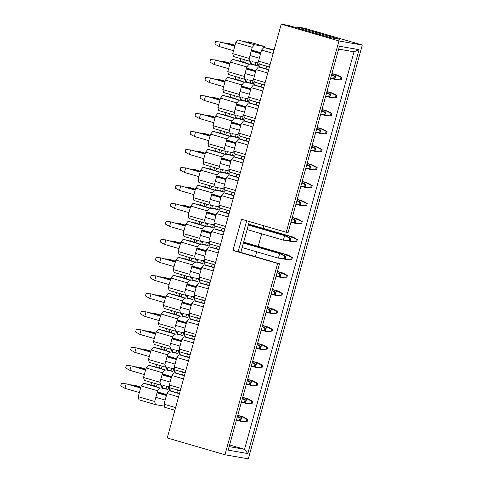 <?xml version="1.0" encoding="UTF-8"?>
<svg xmlns="http://www.w3.org/2000/svg" width="483" height="483" viewBox="0 0 483 483"><rect width="100%" height="100%" fill="white"/><g stroke="black" fill="none" stroke-linecap="round" stroke-linejoin="round"><path stroke-width="0.72" d="M174.876 410.26L164.745 407.308L164.009 404.211L166.961 393.488L169.261 390.723L176.778 392.57L177.557 389.739M175.607 407.586L164.009 404.211M178.559 396.869L166.961 393.488M179.441 393.687L169.261 390.723M179.525 393.373L176.778 392.57M184.391 375.696L174.218 372.731L181.735 374.579L182.514 371.747M189.348 357.704L179.175 354.739L186.692 356.593L187.47 353.755M194.305 339.712L184.132 336.748L191.642 338.601L192.427 335.763M199.262 321.72L189.088 318.756L196.599 320.609L197.378 317.772M204.218 303.729L194.039 300.764L201.556 302.618L202.335 299.78M209.175 285.737L198.996 282.772L206.513 284.626L207.292 281.788M214.126 267.745L203.953 264.781L211.469 266.634L212.248 263.796M219.083 249.759L208.91 246.789L216.42 248.642L217.205 245.811M224.04 231.768L213.866 228.797L221.377 230.651L222.156 227.819M228.996 213.776L218.817 210.811L226.334 212.659L227.113 209.827M233.953 195.784L223.774 192.82L231.291 194.667L232.069 191.836M238.904 177.792L228.731 174.828L236.247 176.675L237.026 173.844M243.861 159.801L233.687 156.836L241.198 158.684L241.983 155.852M248.817 141.809L238.644 138.844L246.155 140.692L246.94 137.86M253.774 123.817L243.601 120.853L251.112 122.7L251.891 119.869M258.731 105.825L248.552 102.861L256.068 104.708L256.847 101.877M263.682 87.834L253.509 84.869L261.025 86.717L261.804 83.885M268.639 69.842L258.465 66.877L265.982 68.725L266.761 65.893M273.988 50.431L263.857 47.479L274.157 49.815M184.482 375.382L181.735 374.579M185.176 372.852L175.1 369.918L174.26 367.002L185.858 370.376M189.439 357.39L186.692 356.593M190.133 354.86L180.056 351.926L179.217 349.01L190.815 352.385M194.389 339.398L191.642 338.601M195.09 336.868L185.007 333.934L184.174 331.018L195.772 334.393M199.346 321.406L196.599 320.609M200.047 318.877L189.964 315.942L189.131 313.026L200.729 316.401M204.303 303.415L201.556 302.618M204.997 300.885L194.921 297.951L194.081 295.035L205.68 298.409M209.26 285.423L206.513 284.626M209.954 282.893L199.877 279.959L199.038 277.043L210.636 280.424M214.217 267.431L211.469 266.634M214.911 264.901L204.834 261.967L203.995 259.051L215.593 262.432M219.173 249.439L216.42 248.642M219.868 246.91L209.791 243.975L208.952 241.059L220.55 244.44M224.124 231.448L221.377 230.651M224.824 228.924L214.742 225.984L213.909 223.068L225.507 226.449M229.081 213.456L226.334 212.659M229.781 210.932L219.699 207.992L218.859 205.076L230.457 208.457M234.038 195.47L231.291 194.667M234.732 192.94L224.655 190L223.816 187.084L235.414 190.465M238.994 177.478L236.247 176.675M239.689 174.949L229.612 172.008L228.773 169.092L240.371 172.473M243.951 159.487L241.198 158.684M244.646 156.957L234.569 154.017L233.73 151.101L245.328 154.482M248.902 141.495L246.155 140.692M249.602 138.965L239.52 136.025L238.687 133.109L250.285 136.49M253.859 123.503L251.112 122.7M254.559 120.973L244.476 118.033L243.637 115.117L255.241 118.498M258.816 105.511L256.068 104.708M259.51 102.982L249.433 100.041L248.594 97.125L260.192 100.506M263.772 87.52L261.025 86.717M264.467 84.99L254.39 82.05L253.551 79.134L265.149 82.515M268.729 69.528L265.982 68.725M269.423 66.998L259.347 64.064L258.508 61.142L270.106 64.523M274.024 49.254L273.885 49.767M180.219 390.844L170.143 387.909L169.304 384.987L180.902 388.368M263.857 47.479L261.563 50.045L273.161 53.426M261.563 50.045L258.508 61.142M258.465 66.877L256.165 69.643L267.763 73.024M256.165 69.643L253.551 79.134M253.509 84.869L251.208 87.634L262.806 91.015M251.208 87.634L248.594 97.125M248.552 102.861L246.258 105.626L257.856 109.007M246.258 105.626L243.637 115.117M243.601 120.853L241.301 123.618L252.899 126.999M241.301 123.618L238.687 133.109M238.644 138.844L236.344 141.61L247.942 144.991M236.344 141.61L233.73 151.101M233.687 156.836L231.387 159.601L242.985 162.982M231.387 159.601L228.773 169.092M228.731 174.828L226.43 177.593L238.028 180.974M226.43 177.593L223.816 187.084M223.774 192.82L221.474 195.585L233.072 198.966M221.474 195.585L218.859 205.076M218.817 210.811L216.523 213.577L228.121 216.958M216.523 213.577L213.909 223.068M213.866 228.797L211.566 231.568L223.164 234.949M211.566 231.568L208.952 241.059M208.91 246.789L206.609 249.56L218.207 252.935M206.609 249.56L203.995 259.051M203.953 264.781L201.653 267.552L213.251 270.927M201.653 267.552L199.038 277.043M198.996 282.772L196.696 285.544L208.294 288.919M196.696 285.544L194.081 295.035M194.039 300.764L191.745 303.535L203.343 306.91M191.745 303.535L189.131 313.026M189.088 318.756L186.788 321.527L198.386 324.902M186.788 321.527L184.174 331.018M184.132 336.748L181.831 339.513L193.429 342.894M181.831 339.513L179.217 349.01M179.175 354.739L176.875 357.505L188.473 360.886M176.875 357.505L174.26 367.002M174.218 372.731L171.918 375.496L183.516 378.877M171.918 375.496L169.304 384.987M164.474 406.167L155.405 404.585L138.971 399.797L138.241 396.7L141.193 385.977L143.493 383.212L151.004 385.066L151.783 382.228M155.405 404.585L154.669 401.488L138.241 396.7M154.669 401.488L157.621 390.771L141.193 385.977M157.621 390.771L159.921 388L143.493 383.212M159.921 388L156.377 386.847L157.156 384.009M156.395 386.774L154.409 386.195L155.194 383.363M154.445 386.068L151.004 385.066M265.064 47.817L264.762 46.543L254.517 44.756L252.223 47.322L249.168 58.425L250.007 61.341L250.961 61.504L250.182 64.342L249.125 64.154L246.825 66.92L244.211 76.411L245.05 79.333L246.004 79.496L245.225 82.333L244.169 82.146L241.868 84.911L239.254 94.402L240.093 97.325L241.047 97.488L240.268 100.325L239.212 100.138L236.911 102.903L234.297 112.394L235.136 115.316L236.096 115.479L235.312 118.317L234.261 118.13L231.961 120.895L229.347 130.386L230.18 133.308L231.14 133.471L230.355 136.303L229.304 136.121L227.004 138.887L224.39 148.378L225.229 151.294L226.183 151.463L225.404 154.294L224.347 154.113L222.047 156.878L219.433 166.369L220.272 169.285L221.226 169.455L220.447 172.286L219.391 172.105L217.09 174.87L214.476 184.361L215.315 187.277L216.269 187.446L215.49 190.278L214.434 190.097L212.134 192.862L209.519 202.353L210.359 205.269L211.312 205.438L210.534 208.27L209.477 208.088L207.183 210.854L204.569 220.345L205.402 223.261L206.362 223.43L205.577 226.261L204.526 226.08L202.226 228.845L199.612 238.336L200.451 241.252L201.405 241.422L200.626 244.253L199.57 244.072L197.269 246.837L194.655 256.328L195.494 259.244L196.448 259.413L195.669 262.245L194.613 262.064L192.312 264.829L189.698 274.32L190.537 277.236L191.491 277.405L190.713 280.237L189.656 280.055L187.356 282.821L184.741 292.312L185.581 295.228L186.535 295.397L185.756 298.228L184.699 298.047L182.405 300.812L179.785 310.303L180.624 313.219L181.584 313.389L180.799 316.22L179.748 316.033L177.448 318.804L174.834 328.295L175.667 331.211L176.627 331.38L175.842 334.212L174.792 334.025L172.491 336.796L169.877 346.287L170.716 349.203L171.67 349.372L170.891 352.204L169.835 352.016L167.535 354.788L164.92 364.279L165.76 367.195L166.713 367.364L165.935 370.195L148.444 365.22L155.961 367.074L156.74 364.236M169.835 352.016L153.401 347.229L160.917 349.082L161.696 346.245M174.792 334.025L158.358 329.237L165.874 331.09L166.653 328.253M179.748 316.033L163.314 311.245L170.825 313.099L171.61 310.261M184.699 298.047L168.271 293.253L175.782 295.107L176.567 292.269M189.656 280.055L173.222 275.262L180.739 277.115L181.517 274.284M194.613 262.064L178.179 257.276L185.695 259.123L186.474 256.292M199.57 244.072L183.135 239.284L190.652 241.132L191.431 238.3M204.526 226.08L188.092 221.292L195.609 223.14L196.388 220.308M209.477 208.088L193.049 203.301L200.56 205.148L201.345 202.317M214.434 190.097L198.006 185.309L205.516 187.156L206.295 184.325M219.391 172.105L202.957 167.317L210.473 169.165L211.252 166.333M224.347 154.113L207.913 149.325L215.43 151.173L216.209 148.341M229.304 136.121L212.87 131.334L220.387 133.181L221.166 130.35M234.261 118.13L217.827 113.342L225.338 115.189L226.122 112.358M239.212 100.138L222.784 95.35L230.294 97.198L231.073 94.366M244.169 82.146L227.734 77.358L235.251 79.206L236.03 76.374M249.125 64.154L232.691 59.367L240.208 61.214L240.987 58.383M254.517 44.756L238.083 39.968L242.768 41.321L252.851 43.084L248.25 41.743L248.111 42.256M164.878 370.008L162.578 372.779L159.964 382.27L160.803 385.186L161.757 385.356L160.978 388.187M170.505 391.073L170.264 389.805L169.207 389.624L169.986 386.792M175.462 373.081L175.22 371.813L174.164 371.632L174.943 368.801M180.419 355.09L180.171 353.822L179.121 353.641L179.899 350.809M185.375 337.098L185.128 335.836L184.071 335.649L184.856 332.817M190.326 319.106L190.085 317.844L189.028 317.657L189.807 314.825M195.283 301.114L195.041 299.852L193.985 299.665L194.764 296.834M200.24 283.123L199.998 281.861L198.942 281.674L199.721 278.842M205.197 265.131L204.949 263.869L203.898 263.682L204.677 260.85M210.153 247.139L209.906 245.877L208.849 245.69L209.634 242.858M215.11 229.147L214.863 227.885L213.806 227.698L214.591 224.867M220.061 211.156L219.819 209.894L218.763 209.707L219.542 206.875M225.018 193.164L224.776 191.902L223.72 191.715L224.498 188.883M229.974 175.172L229.733 173.91L228.676 173.723L229.455 170.891M234.931 157.18L234.684 155.918L233.633 155.731L234.412 152.9M239.888 139.189L239.64 137.927L238.584 137.746L239.369 134.908M244.839 121.197L244.597 119.935L243.541 119.754L244.32 116.916M249.796 103.205L249.554 101.943L248.497 101.762L249.276 98.924M254.752 85.213L254.511 83.951L253.454 83.77L254.233 80.933M259.709 67.222L259.462 65.96L258.411 65.779L259.19 62.941M168.79 386.581L168.012 389.413L162.173 388.392L162.952 385.561L168.79 386.581M173.747 368.589L172.968 371.421L167.13 370.401L167.909 367.569L173.747 368.589M178.704 350.598L177.925 353.429L172.087 352.409L172.866 349.577L178.704 350.598M183.661 332.606L182.882 335.437L177.038 334.417L177.822 331.586L183.661 332.606M188.618 314.614L187.833 317.446L181.994 316.431L182.773 313.594L188.618 314.614M193.568 296.622L192.789 299.46L186.951 298.44L187.73 295.602L193.568 296.622M198.525 278.631L197.746 281.468L191.908 280.448L192.687 277.61L198.525 278.631M203.482 260.639L202.703 263.476L196.865 262.456L197.644 259.619L203.482 260.639M208.439 242.647L207.66 245.485L201.816 244.464L202.6 241.627L208.439 242.647M213.395 224.655L212.611 227.493L206.772 226.473L207.551 223.641L213.395 224.655M218.352 206.67L217.567 209.501L211.729 208.481L212.508 205.649L218.352 206.67M223.303 188.678L222.524 191.51L216.686 190.489L217.465 187.658L223.303 188.678M228.26 170.686L227.481 173.518L221.643 172.497L222.421 169.666L228.26 170.686M233.217 152.694L232.438 155.526L226.593 154.506L227.378 151.674L233.217 152.694M238.173 134.703L237.394 137.534L231.55 136.514L232.335 133.682L238.173 134.703M243.13 116.711L242.345 119.543L236.507 118.522L237.286 115.691L243.13 116.711M248.081 98.719L247.302 101.551L241.464 100.53L242.243 97.699L248.081 98.719M253.038 80.727L252.259 83.559L246.421 82.539L247.199 79.707L253.038 80.727M257.994 62.736L257.216 65.567L251.377 64.547L252.156 61.715L257.994 62.736M166.188 394.665L166.617 394.738M171.145 376.674L171.574 376.746M176.102 358.682L176.53 358.754M181.059 340.69L181.487 340.763M186.015 322.698L186.444 322.771M190.966 304.707L191.401 304.779M195.923 286.715L196.352 286.793M200.88 268.723L201.308 268.802M205.836 250.731L206.265 250.81M210.793 232.74L211.222 232.818M215.75 214.748L216.179 214.826M220.701 196.756L221.129 196.835M225.658 178.764L226.086 178.843M230.614 160.773L231.043 160.851M235.571 142.787L236 142.859M240.528 124.795L240.957 124.868M245.479 106.803L245.913 106.876M250.436 88.812L250.864 88.884M255.392 70.82L255.821 70.892M260.349 52.828L260.778 52.901M159.45 393.488L161.068 393.772M164.401 375.496L166.025 375.78M169.358 357.505L170.976 357.788M174.315 339.513L175.933 339.797M179.271 321.521L180.89 321.805M184.228 303.529L185.846 303.813M189.185 285.538L190.803 285.821M194.136 267.546L195.76 267.83M199.093 249.554L200.711 249.838M204.049 231.562L205.667 231.846M209.006 213.571L210.624 213.854M213.963 195.579L215.581 195.863M218.914 177.587L220.538 177.871M223.871 159.595L225.489 159.879M228.827 141.604L230.445 141.887M233.784 123.618L235.402 123.896M238.741 105.626L240.359 105.904M243.698 87.634L245.316 87.912M248.648 69.643L250.272 69.92M253.605 51.651L255.223 51.935M165.935 370.195L161.334 368.855L162.113 366.017M161.352 368.783L159.366 368.203L160.145 365.371M159.402 368.076L155.961 367.074M165.76 367.195L149.325 362.407L148.486 359.491L164.92 364.279M170.891 352.204L166.291 350.863L167.07 348.032M166.309 350.791L164.323 350.211L165.101 347.38M164.359 350.084L160.917 349.082M170.716 349.203L154.282 344.415L153.443 341.499L169.877 346.287M175.842 334.212L171.242 332.872L172.026 330.04M171.266 332.799L169.279 332.219L170.058 329.388M169.316 332.093L165.874 331.09M175.667 331.211L159.239 326.423L158.4 323.507L174.834 328.295M180.799 316.22L176.198 314.88L176.977 312.048M176.217 314.807L174.236 314.228L175.015 311.396M174.272 314.101L170.825 313.099M180.624 313.219L164.196 308.432L163.357 305.516L179.785 310.303M185.756 298.228L181.155 296.888L181.934 294.056M181.173 296.816L179.187 296.236L179.972 293.404M179.223 296.109L175.782 295.107M185.581 295.228L169.147 290.44L168.313 287.524L184.741 292.312M190.713 280.237L186.112 278.896L186.891 276.065M186.13 278.824L184.144 278.244L184.929 275.413M184.18 278.117L180.739 277.115M190.537 277.236L174.103 272.448L173.264 269.532L189.698 274.32M195.669 262.245L191.069 260.905L191.848 258.073M191.087 260.832L189.101 260.252L189.879 257.421M189.137 260.126L185.695 259.123M195.494 259.244L179.06 254.456L178.221 251.54L194.655 256.328M200.626 244.253L196.02 242.913L196.804 240.081M196.044 242.84L194.057 242.261L194.836 239.429M194.094 242.134L190.652 241.132M200.451 241.252L184.017 236.465L183.178 233.549L199.612 238.336M205.577 226.261L200.976 224.921L201.761 222.089M201 224.849L199.014 224.269L199.793 221.437M199.05 224.142L195.609 223.14M205.402 223.261L188.974 218.473L188.135 215.557L204.569 220.345M210.534 208.27L205.933 206.929L206.712 204.098M205.951 206.857L203.971 206.283L204.75 203.446M204.001 206.15L200.56 205.148M210.359 205.269L193.924 200.481L193.091 197.565L209.519 202.353M215.49 190.278L210.89 188.938L211.669 186.106M210.908 188.865L208.922 188.292L209.707 185.454M208.958 188.159L205.516 187.156M215.315 187.277L198.881 182.489L198.048 179.573L214.476 184.361M220.447 172.286L215.847 170.946L216.626 168.114M215.865 170.873L213.878 170.3L214.657 167.462M213.915 170.167L210.473 169.165M220.272 169.285L203.838 164.498L202.999 161.582L219.433 166.369M225.404 154.294L220.803 152.954L221.582 150.122M220.822 152.882L218.835 152.308L219.614 149.47M218.871 152.175L215.43 151.173M225.229 151.294L208.795 146.506L207.956 143.59L224.39 148.378M230.355 136.303L225.754 134.962L226.539 132.131M225.778 134.896L223.792 134.316L224.571 131.479M223.828 134.183L220.387 133.181M230.18 133.308L213.752 128.514L212.912 125.598L229.347 130.386M235.312 118.317L230.711 116.971L231.49 114.139M230.729 116.904L228.749 116.325L229.528 113.487M228.785 116.192L225.338 115.189M235.136 115.316L218.708 110.529L217.869 107.606L234.297 112.394M240.268 100.325L235.668 98.985L236.447 96.147M235.686 98.912L233.7 98.333L234.484 95.501M233.736 98.2L230.294 97.198M240.093 97.325L223.659 92.537L222.826 89.615L239.254 94.402M245.225 82.333L240.625 80.993L241.403 78.155M240.643 80.921L238.656 80.341L239.441 77.509M238.693 80.208L235.251 79.206M245.05 79.333L228.616 74.545L227.777 71.623L244.211 76.411M250.182 64.342L245.581 63.001L246.36 60.164M245.599 62.929L243.613 62.349L244.392 59.518M243.649 62.222L240.208 61.214M250.007 61.341L233.573 56.553L232.734 53.631L249.168 58.425M264.762 46.543L248.25 41.743M259.462 65.96L258.441 65.664M254.511 83.951L253.484 83.656M249.554 101.943L248.528 101.647M244.597 119.935L243.571 119.639M239.64 137.927L238.62 137.631M234.684 155.918L233.663 155.623M229.733 173.91L228.707 173.614M224.776 191.902L223.75 191.606M219.819 209.894L218.793 209.592M214.863 227.885L213.842 227.584M209.906 245.877L208.885 245.575M204.949 263.869L203.929 263.567M199.998 281.861L198.972 281.559M195.041 299.852L194.015 299.551M190.085 317.844L189.058 317.542M185.128 335.836L184.108 335.534M180.171 353.822L179.151 353.526M175.22 371.813L174.194 371.518M170.264 389.805L169.237 389.509M160.803 385.186L144.369 380.399L143.536 377.483L159.964 382.27M166.822 386.008L166.043 388.839L168.012 389.413M166.043 388.839L162.234 388.175M171.779 368.016L170.994 370.847L172.968 371.421M170.994 370.847L167.19 370.183M176.73 350.024L175.951 352.856L177.925 353.429M175.951 352.856L172.147 352.192M181.686 332.032L180.908 334.864L182.882 335.437M180.908 334.864L177.098 334.2M186.643 314.041L185.864 316.872L187.833 317.446M185.864 316.872L182.055 316.208M191.6 296.049L190.821 298.88L192.789 299.46M190.821 298.88L187.012 298.216M196.557 278.057L195.772 280.889L197.746 281.468M195.772 280.889L191.968 280.225M201.508 260.065L200.729 262.897L202.703 263.476M200.729 262.897L196.925 262.233M206.464 242.074L205.686 244.911L207.66 245.485M205.686 244.911L201.876 244.241M211.421 224.082L210.642 226.919L212.611 227.493M210.642 226.919L206.833 226.249M216.378 206.09L215.599 208.928L217.567 209.501M215.599 208.928L211.789 208.258M221.335 188.098L220.55 190.936L222.524 191.51M220.55 190.936L216.746 190.272M226.292 170.107L225.507 172.944L227.481 173.518M225.507 172.944L221.703 172.28M231.242 152.115L230.463 154.952L232.438 155.526M230.463 154.952L226.66 154.288M236.199 134.129L235.42 136.961L237.394 137.534M235.42 136.961L231.611 136.297M241.156 116.137L240.377 118.969L242.345 119.543M240.377 118.969L236.567 118.305M246.113 98.146L245.334 100.977L247.302 101.551M245.334 100.977L241.524 100.313M251.069 80.154L250.285 82.985L252.259 83.559M250.285 82.985L246.481 82.321M256.02 62.162L255.241 64.994L257.216 65.567M255.241 64.994L251.438 64.33M238.083 39.968L235.795 42.534L252.223 47.322M235.795 42.534L232.734 53.631M232.691 59.367L230.391 62.132L246.825 66.92M230.391 62.132L227.777 71.623M227.734 77.358L225.44 80.124L241.868 84.911M225.44 80.124L222.826 89.615M222.784 95.35L220.483 98.115L236.911 102.903M220.483 98.115L217.869 107.606M217.827 113.342L215.527 116.107L231.961 120.895M215.527 116.107L212.912 125.598M212.87 131.334L210.57 134.099L227.004 138.887M210.57 134.099L207.956 143.59M207.913 149.325L205.613 152.091L222.047 156.878M205.613 152.091L202.999 161.582M202.957 167.317L200.662 170.082L217.09 174.87M200.662 170.082L198.048 179.573M198.006 185.309L195.706 188.074L212.134 192.862M195.706 188.074L193.091 197.565M193.049 203.301L190.749 206.066L207.183 210.854M190.749 206.066L188.135 215.557M188.092 221.292L185.792 224.058L202.226 228.845M185.792 224.058L183.178 233.549M183.135 239.284L180.835 242.049L197.269 246.837M180.835 242.049L178.221 251.54M178.179 257.276L175.878 260.041L192.312 264.829M175.878 260.041L173.264 269.532M173.222 275.262L170.928 278.033L187.356 282.821M170.928 278.033L168.313 287.524M168.271 293.253L165.971 296.025L182.405 300.812M165.971 296.025L163.357 305.516M163.314 311.245L161.014 314.016L177.448 318.804M161.014 314.016L158.4 323.507M158.358 329.237L156.057 332.008L172.491 336.796M156.057 332.008L153.443 341.499M153.401 347.229L151.101 350L167.535 354.788M151.101 350L148.486 359.491M148.444 365.22L146.15 367.986L162.578 372.779M146.15 367.986L143.536 377.483M246.155 421.713L247.085 421.876L247.767 419.395L246.837 419.232L246.155 421.713L240.558 421.236L247.085 421.876M237.769 415.326L243.504 416.998L247.767 419.395M243.504 416.998L241.808 416.702L246.837 419.232M237.714 415.513L241.808 416.702L240.558 421.236L238.185 420.542M130.289 384.794L134.654 385.283L140.885 387.094M157.319 391.882L166.659 394.605M132.807 385.531L132.958 384.987L140.831 387.281M157.265 392.069L166.605 394.792M251.112 403.722L252.041 403.885L252.724 401.403L251.794 401.24L251.112 403.722L245.515 403.245L252.041 403.885M242.726 397.334L248.461 399.006L252.724 401.403M248.461 399.006L246.759 398.71L251.794 401.24M242.671 397.521L246.759 398.71L245.515 403.245L243.136 402.55M135.246 366.802L139.611 367.291L145.842 369.103M162.27 373.896L171.61 376.613M137.764 367.539L137.915 366.995L145.788 369.29M162.222 374.077L171.562 376.8M256.062 385.73L256.992 385.893L257.674 383.411L256.751 383.248L256.062 385.73L250.466 385.253L256.992 385.893M247.676 379.342L253.418 381.015L257.674 383.411M253.418 381.015L251.715 380.719L256.751 383.248M247.628 379.529L251.715 380.719L250.466 385.253L248.093 384.559M140.197 348.811L144.568 349.3L150.793 351.111M167.227 355.905L176.567 358.621M142.72 349.547L142.871 349.004L150.744 351.298M167.178 356.086L176.518 358.809M261.019 367.738L261.949 367.901L262.631 365.42L261.701 365.257L261.019 367.738L255.422 367.261L261.949 367.901M252.633 361.35L258.369 363.023L262.631 365.42M258.369 363.023L256.672 362.727L261.701 365.257M252.585 361.538L256.672 362.727L255.422 367.261L253.05 366.567M145.154 330.819L149.525 331.308L155.749 333.125M172.183 337.913L181.523 340.63M147.677 331.555L147.822 331.012L155.701 333.306M172.135 338.094L181.475 340.817M265.976 349.746L266.906 349.909L267.588 347.428L266.658 347.265L265.976 349.746L260.379 349.269L266.906 349.909M257.59 343.365L263.326 345.031L267.588 347.428M263.326 345.031L261.629 344.735L266.658 347.265M257.542 343.546L261.629 344.735L260.379 349.269L258.007 348.581M150.11 312.833L154.482 313.316L160.706 315.133M177.14 319.921L186.48 322.638M152.628 313.564L152.779 313.02L160.658 315.314M177.086 320.102L186.426 322.825M270.933 331.755L271.863 331.918L272.545 329.436L271.615 329.273L270.933 331.755L265.336 331.278L271.863 331.918M262.547 325.373L268.282 327.039L272.545 329.436M268.282 327.039L266.586 326.743L271.615 329.273M262.492 325.554L266.586 326.743L265.336 331.278L262.963 330.589M155.067 294.841L159.432 295.324L165.663 297.142M182.097 301.929L191.437 304.646M157.585 295.572L157.736 295.028L165.615 297.323M182.043 302.11L191.383 304.833M275.89 313.763L276.819 313.926L277.502 311.444L276.572 311.287L275.89 313.763L270.293 313.286L276.819 313.926M267.504 307.381L273.239 309.048L277.502 311.444M273.239 309.048L271.537 308.752L276.572 311.287M267.449 307.562L271.537 308.752L270.293 313.286L267.914 312.598M160.024 276.85L164.389 277.333L170.62 279.15M187.048 283.938L196.388 286.661M162.542 277.58L162.693 277.037L170.565 279.331M186.999 284.119L196.339 286.842M280.846 295.771L281.77 295.934L282.458 293.453L281.529 293.296L280.846 295.771L275.244 295.294L281.77 295.934M272.454 289.389L278.196 291.062L282.458 293.453M278.196 291.062L276.493 290.76L281.529 293.296M272.406 289.571L276.493 290.76L275.244 295.294L272.871 294.606M164.981 258.858L169.346 259.341L175.577 261.158M192.005 265.946L201.345 268.669M167.498 259.588L167.649 259.045L175.522 261.339M191.956 266.127L201.296 268.85M285.797 277.779L286.727 277.942L287.409 275.461L286.479 275.304L285.797 277.779L280.2 277.302L286.727 277.942M277.411 271.398L283.147 273.07L287.409 275.461M283.147 273.07L281.45 272.768L286.479 275.304M277.363 271.579L281.45 272.768L280.2 277.302L277.828 276.614M169.931 240.866L174.303 241.349L180.527 243.166M196.961 247.954L206.301 250.677M172.455 241.597L172.6 241.053L180.479 243.347M196.913 248.135L206.253 250.858M290.754 259.788L291.684 259.951L292.366 257.475L291.436 257.312L290.754 259.788L285.157 259.311L291.684 259.951M243.649 242.122L288.103 255.078L292.366 257.475M288.103 255.078L286.407 254.776L291.436 257.312M243.601 242.303L286.407 254.776L285.157 259.311L282.784 258.622M174.888 222.874L179.259 223.357L185.484 225.175M201.918 229.962L211.258 232.685M177.406 223.605L177.557 223.061L185.436 225.356M201.864 230.143L211.204 232.866M295.711 241.796L296.64 241.959L297.323 239.483L296.393 239.32L295.711 241.796L290.114 241.319L296.64 241.959M248.606 224.13L293.06 237.087L297.323 239.483M293.06 237.087L291.364 236.791L296.393 239.32M248.558 224.317L291.364 236.791L290.114 241.319L287.741 240.631M179.845 204.883L184.216 205.366L190.441 207.183M206.875 211.971L216.215 214.694M182.363 205.613L182.514 205.07L190.393 207.364M206.821 212.152L216.161 214.875M300.668 223.804L301.597 223.967L302.28 221.492L301.35 221.329L300.668 223.804L295.071 223.327L301.597 223.967M292.281 217.422L298.017 219.095L302.28 221.492M298.017 219.095L296.321 218.799L301.35 221.329M292.227 217.604L296.321 218.799L295.071 223.327L292.692 222.639M184.802 186.891L189.167 187.374L195.398 189.191M211.826 193.979L221.166 196.702M187.319 187.621L187.47 187.078L195.343 189.372M211.777 194.16L221.117 196.883M305.624 205.812L306.548 205.975L307.236 203.5L306.307 203.337L305.624 205.812L300.028 205.335L306.548 205.975M297.238 199.431L302.974 201.103L307.236 203.5M302.974 201.103L301.271 200.807L306.307 203.337M297.184 199.612L301.271 200.807L300.028 205.335L297.649 204.647M189.759 168.899L194.124 169.382L200.354 171.199M216.782 175.987L226.122 178.71M192.276 169.63L192.427 169.086L200.3 171.38M216.734 176.168L226.074 178.891M310.575 187.821L311.505 187.984L312.187 185.508L311.263 185.345L310.575 187.821L304.978 187.35L311.505 187.984M302.189 181.439L307.931 183.111L312.187 185.508M307.931 183.111L306.228 182.816L311.263 185.345M302.141 181.62L306.228 182.816L304.978 187.35L302.606 186.655M194.709 150.907L199.081 151.39L205.305 153.208M221.739 157.995L231.079 160.718M197.233 151.644L197.384 151.094L205.257 153.389M221.691 158.176L231.031 160.899M315.532 169.835L316.462 169.992L317.144 167.516L316.214 167.353L315.532 169.835L309.935 169.358L316.462 169.992M307.146 163.447L312.881 165.12L317.144 167.516M312.881 165.12L311.185 164.824L316.214 167.353M307.097 163.628L311.185 164.824L309.935 169.358L307.562 168.664M199.666 132.916L204.037 133.399L210.262 135.216M226.696 140.004L236.036 142.727M202.19 133.652L202.335 133.103L210.214 135.397M226.648 140.191L235.988 142.908M320.489 151.843L321.418 152L322.101 149.525L321.171 149.362L320.489 151.843L314.892 151.366L321.418 152M312.103 145.455L317.838 147.128L322.101 149.525M317.838 147.128L316.142 146.832L321.171 149.362M312.054 145.637L316.142 146.832L314.892 151.366L312.519 150.672M204.623 114.924L208.994 115.413L215.219 117.224M231.653 122.012L240.993 124.735M207.141 115.66L207.292 115.111L215.17 117.405M231.599 122.199L240.939 124.916M325.445 133.851L326.375 134.008L327.057 131.533L326.128 131.37L325.445 133.851L319.849 133.374L326.375 134.008M317.059 127.464L322.795 129.136L327.057 131.533M322.795 129.136L321.098 128.84L326.128 131.37M317.005 127.651L321.098 128.84L319.849 133.374L317.476 132.68M209.58 96.932L213.945 97.421L220.176 99.232M236.61 104.02L245.95 106.743M212.097 97.669L212.248 97.119L220.121 99.42M236.555 104.207L245.895 106.924M330.402 115.86L331.332 116.023L332.014 113.541L331.084 113.378L330.402 115.86L324.805 115.383L331.332 116.023M322.016 109.472L327.752 111.144L332.014 113.541M327.752 111.144L326.049 110.849L331.084 113.378M321.962 109.659L326.049 110.849L324.805 115.383L322.427 114.688M214.537 78.94L218.902 79.429L225.132 81.241M241.56 86.028L250.9 88.751M217.054 79.677L217.205 79.127L225.078 81.428M241.512 86.216L250.852 88.932M335.359 97.868L336.283 98.031L336.965 95.549L336.041 95.386L335.359 97.868L329.756 97.391L336.283 98.031M326.967 91.48L332.709 93.153L336.965 95.549M332.709 93.153L331.006 92.857L336.041 95.386M326.919 91.667L331.006 92.857L329.756 97.391L327.383 96.697M219.487 60.949L223.858 61.438L230.083 63.249M246.517 68.037L255.857 70.76M222.011 61.685L222.162 61.142L230.035 63.436M246.469 68.224L255.809 70.947M340.31 79.876L341.24 80.039L341.922 77.558L340.992 77.395L340.31 79.876L334.713 79.399L341.24 80.039M331.924 73.488L337.659 75.161L341.922 77.558M337.659 75.161L335.963 74.865L340.992 77.395M331.875 73.676L335.963 74.865L334.713 79.399L332.34 78.705M224.444 42.957L228.815 43.446L235.04 45.257M251.474 50.045L260.814 52.768M226.968 43.693L227.113 43.15L234.992 45.444M251.426 50.232L260.766 52.955M239.411 420.536L240.341 420.699L241.023 418.218L240.093 418.055L239.411 420.536L236.404 420.276M236.368 420.415L240.341 420.699M237.515 416.243L241.023 418.218M237.388 416.696L240.093 418.055M165.156 400.051L155.816 397.328M139.382 392.54L124.964 388.338L120.708 385.947L121.39 383.466L126.214 383.81L140.631 388.006M124.964 388.338L126.214 383.81L140.686 387.825M157.114 392.613L166.454 395.335M157.066 392.8L166.406 395.517M244.368 402.544L245.298 402.707L245.98 400.226L245.05 400.063L244.368 402.544L241.361 402.285M241.319 402.424L245.298 402.707M242.472 398.252L245.98 400.226M242.345 398.704L245.05 400.063M170.113 382.059L160.773 379.336M144.339 374.548L129.921 370.352L125.658 367.955L126.341 365.474L131.171 365.818L145.588 370.014M129.921 370.352L131.171 365.818L145.637 369.833M162.071 374.621L171.411 377.344M162.022 374.808L171.362 377.525M249.325 384.553L250.254 384.716L250.937 382.234L250.007 382.071L249.325 384.553L246.318 384.293M246.276 384.432L250.254 384.716M247.429 380.26L250.937 382.234M247.302 380.713L250.007 382.071M175.069 364.067L165.729 361.344M149.295 356.557L134.878 352.361L130.615 349.964L131.298 347.482L136.128 347.826L150.545 352.029M134.878 352.361L136.128 347.826L150.593 351.841M167.027 356.629L176.367 359.352M166.979 356.816L176.319 359.533M254.281 366.561L255.205 366.724L255.893 364.242L254.964 364.079L254.281 366.561L251.269 366.307M251.232 366.44L255.205 366.724M252.38 362.268L255.893 364.242M252.259 362.721L254.964 364.079M180.026 346.076L170.686 343.359M154.252 338.565L139.835 334.369L135.572 331.972L136.254 329.491L141.084 329.835L155.502 334.037M139.835 334.369L141.084 329.835L155.55 333.85M171.984 338.637L181.324 341.36M171.93 338.825L181.27 341.541M259.232 348.569L260.162 348.732L260.844 346.251L259.914 346.088L259.232 348.569L256.225 348.315M256.189 348.448L260.162 348.732M257.336 344.276L260.844 346.251M257.216 344.729L259.914 346.088M184.977 328.084L175.637 325.367M159.209 320.573L144.791 316.377L140.529 313.98L141.211 311.499L146.041 311.843L160.453 316.045M144.791 316.377L146.041 311.843L160.507 315.858M176.941 320.646L186.281 323.369M176.887 320.833L186.227 323.556M264.189 330.577L265.119 330.74L265.801 328.259L264.871 328.096L264.189 330.577L261.182 330.324M261.146 330.457L265.119 330.74M262.293 326.291L265.801 328.259M262.166 326.737L264.871 328.096M189.934 310.092L180.594 307.375M164.16 302.587L149.742 298.385L145.486 295.988L146.168 293.507L150.992 293.851L165.409 298.053M149.742 298.385L150.992 293.851L165.464 297.866M181.892 302.654L191.232 305.377M181.843 302.841L191.183 305.564M269.146 312.586L270.075 312.749L270.758 310.267L269.828 310.104L269.146 312.586L266.139 312.332M266.103 312.465L270.075 312.749M267.25 308.299L270.758 310.267M267.123 308.746L269.828 310.104M194.891 292.1L185.55 289.383M169.116 284.596L154.699 280.394L150.436 277.997L151.125 275.515L155.949 275.859L170.366 280.062M154.699 280.394L155.949 275.859L170.414 279.874M186.849 284.662L196.189 287.385M186.8 284.849L196.14 287.572M274.103 294.594L275.032 294.757L275.715 292.275L274.785 292.112L274.103 294.594L271.096 294.34M271.054 294.473L275.032 294.757M272.207 290.307L275.715 292.275M272.08 290.754L274.785 292.112M199.847 274.109L190.507 271.392M174.073 266.604L159.656 262.402L155.393 260.005L156.075 257.524L160.905 257.868L175.323 262.07M159.656 262.402L160.905 257.868L175.371 261.883M191.805 266.67L201.145 269.393M191.757 266.858L201.097 269.58M279.059 276.602L279.989 276.765L280.671 274.284L279.742 274.127L279.059 276.602L276.047 276.348M276.01 276.481L279.989 276.765M277.157 272.315L280.671 274.284M277.037 272.762L279.742 274.127M204.804 256.123L195.464 253.4M179.03 248.612L164.612 244.41L160.35 242.013L161.032 239.532L165.862 239.876L180.28 244.078M164.612 244.41L165.862 239.876L180.328 243.891M196.762 248.685L206.102 251.401M196.708 248.866L206.048 251.589M284.01 258.61L284.94 258.773L285.622 256.292L284.698 256.135L284.01 258.61L278.413 258.133L284.94 258.773M243.45 242.852L281.366 253.901L285.622 256.292M281.366 253.901L279.663 253.599L284.698 256.135M243.396 243.034L279.663 253.599L278.413 258.133L242.152 247.568M209.755 238.131L200.415 235.408M183.987 230.62L169.569 226.418L165.307 224.021L165.989 221.54L170.819 221.884L185.237 226.086M169.569 226.418L170.819 221.884L185.285 225.899M201.719 230.693L211.059 233.41M201.665 230.874L211.005 233.597M288.967 240.619L289.897 240.782L290.579 238.306L289.649 238.143L288.967 240.619L283.37 240.142L289.897 240.782M248.407 224.861L286.316 235.909L290.579 238.306M286.316 235.909L284.62 235.607L289.649 238.143M248.353 225.042L284.62 235.607L283.37 240.142L247.103 229.576M214.712 220.139L205.372 217.416M188.944 212.629L174.526 208.427L170.264 206.03L170.946 203.548L175.77 203.892L190.187 208.095M174.526 208.427L175.77 203.892L190.242 207.913M206.67 212.701L216.01 215.418M206.621 212.882L215.961 215.605M293.924 222.627L294.853 222.79L295.536 220.314L294.606 220.151L293.924 222.627L290.917 222.373M290.881 222.512L294.853 222.79M292.028 218.34L295.536 220.314M291.901 218.787L294.606 220.151M219.668 202.148L210.328 199.425M193.894 194.637L179.477 190.435L175.214 188.038L175.903 185.557L180.727 185.901L195.144 190.103M179.477 190.435L180.727 185.901L195.198 189.922M211.626 194.709L220.966 197.426M211.578 194.891L220.918 197.613M298.88 204.635L299.81 204.798L300.492 202.323L299.563 202.16L298.88 204.635L295.874 204.381M295.831 204.52L299.81 204.798M296.985 200.348L300.492 202.323M296.858 200.795L299.563 202.16M224.625 184.156L215.285 181.433M198.851 176.645L184.434 172.443L180.171 170.046L180.853 167.571L185.683 167.909L200.101 172.111M184.434 172.443L185.683 167.909L200.149 171.93M216.583 176.718L225.923 179.434M216.535 176.899L225.875 179.622M303.837 186.643L304.767 186.806L305.449 184.331L304.519 184.168L303.837 186.643L300.824 186.39M300.788 186.529L304.767 186.806M301.941 182.357L305.449 184.331M301.815 182.809L304.519 184.168M229.582 166.164L220.242 163.441M203.808 158.653L189.39 154.451L185.128 152.054L185.81 149.579L190.64 149.917L205.058 154.119M189.39 154.451L190.64 149.917L205.106 153.938M221.54 158.726L230.88 161.449M221.492 158.907L230.832 161.63M308.794 168.652L309.718 168.815L310.406 166.339L309.476 166.176L308.794 168.652L305.781 168.398M305.745 168.537L309.718 168.815M306.892 164.365L310.406 166.339M306.771 164.818L309.476 166.176M234.539 148.172L225.199 145.449M208.765 140.662L194.347 136.46L190.085 134.063L190.767 131.587L195.597 131.925L210.014 136.128M194.347 136.46L195.597 131.925L210.063 135.946M226.497 140.734L235.837 143.457M226.442 140.915L235.782 143.638M313.745 150.666L314.675 150.823L315.357 148.347L314.427 148.184L313.745 150.666L310.738 150.406M310.702 150.545L314.675 150.823M311.849 146.373L315.357 148.347M311.728 146.826L314.427 148.184M239.49 130.181L230.149 127.458M213.721 122.67L199.304 118.468L195.041 116.071L195.724 113.596L200.548 113.934L214.965 118.136M199.304 118.468L200.548 113.934L215.02 117.955M231.454 122.742L240.794 125.465M231.399 122.924L240.739 125.646M318.702 132.674L319.631 132.831L320.314 130.356L319.384 130.193L318.702 132.674L315.695 132.414M315.659 132.553L319.631 132.831M316.806 128.381L320.314 130.356M316.679 128.834L319.384 130.193M244.446 112.189L235.106 109.466M218.672 104.678L204.255 100.476L199.998 98.079L200.68 95.604L205.504 95.942L219.922 100.144M204.255 100.476L205.504 95.942L219.976 99.963M236.404 104.751L245.744 107.474M236.356 104.932L245.696 107.655M323.658 114.682L324.588 114.839L325.27 112.364L324.341 112.201L323.658 114.682L320.652 114.423M320.615 114.562L324.588 114.839M321.763 110.39L325.27 112.364M321.636 110.842L324.341 112.201M249.403 94.197L240.063 91.474M223.629 86.686L209.211 82.484L204.949 80.087L205.631 77.612L210.461 77.95L224.879 82.152M209.211 82.484L210.461 77.95L224.927 81.971M241.361 86.759L250.701 89.482M241.313 86.94L250.653 89.663M328.615 96.691L329.545 96.854L330.227 94.372L329.297 94.209L328.615 96.691L325.608 96.431M325.566 96.57L329.545 96.854M326.719 92.398L330.227 94.372M326.593 92.851L329.297 94.209M254.36 76.205L245.02 73.482M228.586 68.695L214.168 64.493L209.906 62.096L210.588 59.62L215.418 59.958L229.836 64.161M214.168 64.493L215.418 59.958L229.884 63.979M246.318 68.767L255.658 71.49M246.27 68.948L255.61 71.671M333.572 78.699L334.496 78.862L335.184 76.38L334.254 76.217L333.572 78.699L330.559 78.439M330.523 78.578L334.496 78.862M331.67 74.406L335.184 76.38M331.549 74.859L334.254 76.217M259.317 58.214L249.977 55.491M233.543 50.703L219.125 46.501L214.863 44.104L215.545 41.629L220.375 41.973L234.792 46.169M219.125 46.501L220.375 41.973L234.841 45.988M251.275 50.775L260.615 53.498M251.22 50.957L260.56 53.679M167.245 437.954L281.227 24.15L288.393 25.4L330.855 37.777L339.881 39.352L297.419 26.976L304.586 28.231L362.292 45.046L248.316 458.85L224.957 454.769L167.245 437.954M297.148 27.954L297.419 26.976M224.957 454.769L277.653 263.452L232.957 250.429L241.542 219.264L286.238 232.287L338.939 40.964L281.227 24.15M338.939 40.964L362.292 45.046M253.901 245.11L252.253 244.827M258.858 227.119L257.21 226.835M247.157 243.933L245.509 243.649M252.114 225.941L250.466 225.658M286.238 232.287L288.097 232.607L339.428 46.247L359.074 49.683L247.821 453.567L228.181 450.138L279.512 263.778L277.653 263.452M229.147 446.618L244.549 449.311L229.606 444.958M249.482 220.954L240.896 252.12L238.638 251.728L279.512 263.778M255.38 256.606L256.702 251.806M258.2 246.36L261.659 233.814M263.157 228.368L263.875 225.766M240.896 252.12L232.957 250.429M238.264 251.353L246.849 220.188M359.074 49.683L354.039 51.796L338.643 49.109M354.039 51.796L244.549 449.311L247.821 453.567"/></g></svg>
